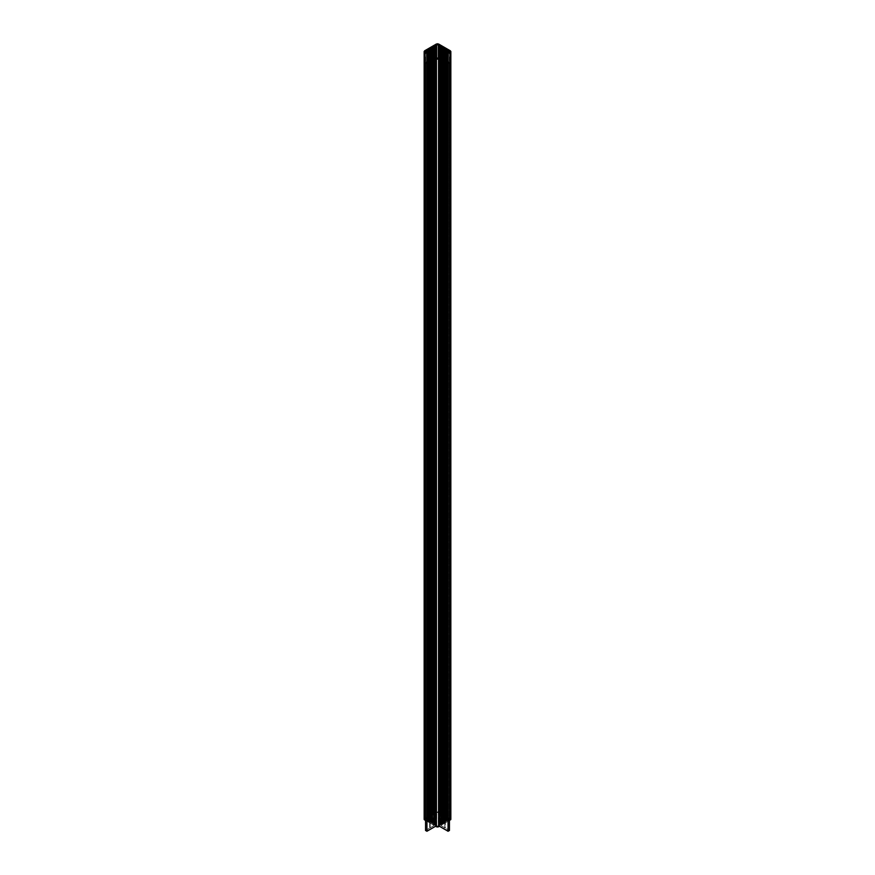 <?xml version="1.0" encoding="UTF-8"?>
<svg xmlns="http://www.w3.org/2000/svg" width="875" height="875" viewBox="0 0 875 875"><rect width="100%" height="100%" fill="white"/><g stroke="black" fill="none" stroke-linecap="round" stroke-linejoin="round"><path stroke-width="0.66" stroke-dasharray="4.38 3.28" d="M424.277 818.934L436.395 811.836L438.605 811.836L450.384 818.639L450.384 819.919L440.792 825.453L449.455 820.455L440.792 825.453L449.455 830.452M425.545 830.452L434.208 825.453L425.545 820.455L434.208 825.453L430.084 827.827L430.084 60.003L430.084 827.827L429.669 60.244L429.669 828.067L425.545 830.452L429.669 828.067M450.384 818.639L438.605 811.836L450.384 818.639L450.384 50.816L450.723 818.934M449.247 818.781L437.5 812.284L425.392 819.273L437.5 826.263L449.608 819.273L449.247 50.958L449.247 818.781A1.214 0.7 180 0 1 449.247 819.777L448.405 818.3L448.405 52.434L448.405 818.3L449.247 819.777L449.247 51.953L449.247 819.777L448.405 820.258L448.405 52.434L448 820.356L448 52.533L448 820.356L447.836 52.763L447.431 820.684L447.431 52.861L447.431 820.684L447.256 53.102L446.852 821.023L446.852 53.2L446.852 821.023L446.688 53.43L446.272 821.352L446.272 53.528L446.272 821.352L446.108 53.758L445.703 821.68L445.703 53.856L445.703 821.68L445.528 54.097L445.123 822.019L445.123 54.195L445.123 822.019L444.959 54.425L444.555 822.347L444.555 54.523L444.555 822.347L444.38 54.764L443.975 822.686L443.975 54.862L443.975 822.686L443.8 55.092L443.395 823.014L443.395 55.191L443.395 823.014L443.231 55.42L442.827 823.342L442.827 55.519L442.827 823.342L442.652 55.759L442.247 823.681L442.247 55.858L442.247 823.681L442.072 56.087L441.667 824.009L441.667 56.186L441.667 824.009L441.503 56.427L441.098 824.348L441.098 56.525L441.098 824.348L440.923 56.755L440.519 824.677L440.519 56.853L440.344 824.906L439.939 57.181L439.939 825.005L439.775 57.422L439.37 825.344L439.37 57.52L439.37 825.344L439.195 57.75L439.195 825.573L438.364 826.055L438.364 58.231L438.364 826.055A1.214 0.7 180 0 1 436.636 826.055L438.364 826.055L449.247 819.777M444.916 827.827L444.916 60.003L444.916 827.827L440.792 825.453L440.792 57.63L440.792 825.453L445.331 828.067L445.331 60.244L445.331 828.067M424.616 818.639L436.395 811.836A1.564 0.908 0 0 1 438.605 811.836L438.605 44.013L438.605 811.836L436.395 811.836L436.395 44.013L436.395 811.836L424.616 818.639L424.616 50.816L424.616 819.919L434.208 825.453L430.084 827.827M434.208 57.63L434.208 825.453L434.208 57.63M436.636 826.055L436.636 58.231L436.636 826.055L435.805 825.573L435.805 57.75L435.63 825.344L435.63 57.52L435.63 825.344L435.225 57.422L435.061 825.005L435.061 57.181L435.061 825.005L434.656 57.083L434.481 824.677L434.481 56.853L434.481 824.677L434.077 56.755L433.902 824.348L433.902 56.525L433.497 824.25L433.333 56.186L433.333 824.009L432.928 56.087L432.753 823.681L432.753 55.858L432.753 823.681L432.348 55.759L432.173 823.342L432.173 55.519L432.173 823.342L431.769 55.42L431.605 823.014L431.605 55.191L431.605 823.014L431.2 55.092L431.025 822.686L431.025 54.862L431.025 822.686L430.62 54.764L430.445 822.347L430.445 54.523L430.445 822.347L430.041 54.425L429.877 822.019L429.877 54.195L429.877 822.019L429.472 54.097L429.297 821.68L429.297 53.856L429.297 821.68L428.892 53.758L428.728 821.352L428.728 53.528L428.728 821.352L428.312 53.43L428.148 821.023L428.148 53.2L428.148 821.023L427.744 53.102L427.569 820.684L427.569 52.861L427.569 820.684L427.164 52.763L427 820.356L427 52.533L426.595 820.258L426.595 52.434L426.595 820.258L425.753 819.777L436.636 826.055M425.753 819.777L425.753 51.953L425.753 819.777A1.214 0.7 180 0 1 425.753 818.781L425.753 50.958L425.753 818.781L426.595 818.3L425.753 818.781M426.595 818.3L426.595 52.434L426.595 818.3L427 52.533L427 818.202L427.164 52.763L427.164 817.961L427.569 52.861L427.569 817.862L427.744 53.102L427.744 817.633L428.148 53.2L428.148 817.534L428.312 53.43L428.312 817.305L428.728 53.528L428.728 817.206L428.892 53.758L428.892 816.966L429.297 53.856L429.297 816.867L429.472 54.097L429.472 816.637L429.877 54.195L429.877 816.539L430.041 54.425L430.041 816.298L430.445 54.523L430.445 816.2L430.62 54.764L430.62 815.97L431.025 54.862L431.025 815.872L431.2 55.092L431.2 815.642L431.605 55.191L431.605 815.544L431.769 55.42L431.769 815.303L432.173 55.519L432.173 815.205L432.348 55.759L432.348 814.975L432.753 55.858L432.753 814.877L432.928 56.087L432.928 814.636L433.333 56.186L433.333 814.538L433.497 56.427L433.497 814.308L433.902 56.525L433.902 814.209L434.077 56.755L434.077 813.98L434.481 56.853L434.481 813.881L434.656 57.083L434.656 813.641L435.061 57.181L435.061 813.542L435.225 57.422L435.225 813.312L435.63 57.52L435.63 813.214L435.805 57.75L435.805 812.973L436.636 812.492L426.595 818.3M436.636 812.492L436.636 58.231L436.636 812.492A1.214 0.7 180 0 1 438.364 812.492L436.636 812.492M438.364 812.492L438.364 58.231L438.364 812.492L439.195 812.973L439.195 57.75L439.37 813.214L439.37 57.52L439.775 813.312L439.775 57.422L439.939 813.542L439.939 57.181L440.344 813.641L440.344 57.083L440.519 813.881L440.519 56.853L440.923 813.98L440.923 56.755L441.098 814.209L441.098 56.525L441.503 814.308L441.503 56.427L441.667 814.538L441.667 56.186L442.072 814.636L442.072 56.087L442.247 814.877L442.247 55.858L442.652 814.975L442.652 55.759L442.827 815.205L442.827 55.519L443.231 815.303L443.231 55.42L443.395 815.544L443.395 55.191L443.8 815.642L443.8 55.092L443.975 815.872L443.975 54.862L444.38 815.97L444.38 54.764L444.555 816.2L444.555 54.523L444.959 816.298L444.959 54.425L445.123 816.539L445.123 54.195L445.528 816.637L445.528 54.097L445.703 816.867L445.703 53.856L446.108 816.966L446.108 53.758L446.272 817.206L446.272 53.528L446.688 817.305L446.688 53.43L446.852 817.534L446.852 53.2L447.256 817.633L447.256 53.102L447.431 817.862L447.431 52.861L447.836 817.961L447.836 52.763L448 818.202L448 52.533L448.405 818.3L438.364 812.492M430.172 827.947L430.172 60.123M444.828 827.947L444.828 60.123M449.608 819.273L449.608 51.45M425.392 819.273L425.392 51.45"/><path stroke-width="1.31" d="M450.723 818.934L449.455 820.455M449.455 830.452L448.066 831.25L439.414 826.252L437.5 826.984L435.586 826.252L426.934 831.25L425.545 830.452L426.934 831.25L426.934 63.427L435.586 58.428L437.5 59.161L439.414 58.428L448.066 63.427L449.455 62.628L440.792 57.63L450.844 51.45L437.5 43.75L424.156 51.45L434.208 57.63L425.545 62.628L426.934 63.427L426.934 831.25L435.586 826.252L426.934 831.25L425.545 830.452L425.545 62.628L426.934 63.427L435.586 58.428L438.605 58.888L438.605 826.711L438.605 58.888L439.414 58.428L448.066 63.427L448.066 831.25L448.066 63.427L449.455 62.628L449.455 830.452L448.066 831.25L449.455 830.452L449.455 62.628L445.331 60.244M425.545 820.455L424.616 819.919L424.616 52.095L424.616 819.919A1.564 0.908 0 0 1 424.616 818.639L424.616 819.919L425.545 820.455L424.277 818.934M449.247 51.953L448.405 52.434L448.405 50.477L448 52.533L448 50.378L449.509 51.188L449.247 51.953L437.5 58.439L425.392 51.45L437.5 44.461L449.247 50.958L449.247 51.953L449.247 50.958M450.384 52.095L450.384 819.919L450.384 52.095L440.792 57.63L444.916 60.003M450.384 819.919L450.384 818.639A1.564 0.908 0 0 1 450.384 819.919M450.384 50.816L438.605 44.013L436.395 44.013L424.616 50.816L424.616 52.095L434.208 57.63L430.084 60.003M424.616 50.816L424.616 52.095M429.669 60.244L425.545 62.628L425.545 830.452M435.586 826.252L435.586 58.428L435.586 826.252L436.395 826.711L436.395 58.888L436.395 826.711L438.605 826.711A1.564 0.908 0 0 1 436.395 826.711L435.586 826.252M439.414 826.252L439.414 58.428L439.414 826.252L448.066 831.25L439.414 826.252M448 52.533L438.364 58.231L438.364 44.669L435.805 45.15L435.805 57.75L426.595 52.434L426.595 50.477L425.753 50.958L426.595 52.434L426.595 50.477L435.805 45.15L435.805 57.75L438.364 58.231L438.364 44.669L447.836 50.138L448 52.533M425.753 51.953L425.753 50.958M427 52.533L427 50.378L427 52.533M427.164 52.763L427.164 50.138L427.164 52.763M427.569 52.861L427.569 50.039L427.569 52.861M427.744 53.102L427.744 49.809L427.744 53.102M428.148 53.2L428.148 49.711L428.148 53.2M428.312 53.43L428.312 49.481L428.312 53.43M428.728 53.528L428.728 49.383L428.728 53.528M428.892 53.758L428.892 49.142L428.892 53.758M429.297 53.856L429.297 49.044L429.297 53.856M429.472 54.097L429.472 48.814L429.472 54.097M429.877 54.195L429.877 48.716L429.877 54.195M430.041 54.425L430.041 48.475L430.041 54.425M430.445 54.523L430.445 48.377L430.445 54.523M430.62 54.764L430.62 48.147L430.62 54.764M431.025 54.862L431.025 48.048L431.025 54.862M431.2 55.092L431.2 47.819L431.2 55.092M431.605 55.191L431.605 47.72L431.605 55.191M431.769 55.42L431.769 47.48L431.769 55.42M432.173 55.519L432.173 47.381L432.173 55.519M432.348 55.759L432.348 47.152L432.348 55.759M432.753 55.858L432.753 47.053L432.753 55.858M432.928 56.087L432.928 46.812L432.928 56.087M433.333 56.186L433.333 46.714L433.333 56.186M433.497 56.427L433.497 46.484L433.497 56.427M433.902 56.525L433.902 46.386L433.902 56.525M434.077 56.755L434.077 46.156L434.077 56.755M434.481 56.853L434.481 46.058L434.481 56.853M434.656 57.083L434.656 45.817L434.656 57.083M435.061 57.181L435.061 45.719L435.061 57.181M435.225 57.422L435.225 45.489L435.225 57.422M435.63 57.52L435.63 45.391L435.63 57.52M436.636 58.231L436.636 44.669L436.636 58.231M439.195 57.75L439.195 45.15L439.195 57.75M439.37 57.52L439.37 45.391L439.37 57.52M439.775 57.422L439.775 45.489L439.775 57.422M439.939 57.181L439.939 45.719L439.939 57.181M440.344 57.083L440.344 45.817L440.344 57.083M440.519 56.853L440.519 46.058L440.519 56.853M440.923 56.755L440.923 46.156L440.923 56.755M441.098 56.525L441.098 46.386L441.098 56.525M441.503 56.427L441.503 46.484L441.503 56.427M441.667 56.186L441.667 46.714L441.667 56.186M442.072 56.087L442.072 46.812L442.072 56.087M442.247 55.858L442.247 47.053L442.247 55.858M442.652 55.759L442.652 47.152L442.652 55.759M442.827 55.519L442.827 47.381L442.827 55.519M443.231 55.42L443.231 47.48L443.231 55.42M443.395 55.191L443.395 47.72L443.395 55.191M443.8 55.092L443.8 47.819L443.8 55.092M443.975 54.862L443.975 48.048L443.975 54.862M444.38 54.764L444.38 48.147L444.38 54.764M444.555 54.523L444.555 48.377L444.555 54.523M444.959 54.425L444.959 48.475L444.959 54.425M445.123 54.195L445.123 48.716L445.123 54.195M445.528 54.097L445.528 48.814L445.528 54.097M445.703 53.856L445.703 49.044L445.703 53.856M446.108 53.758L446.108 49.142L446.108 53.758M446.272 53.528L446.272 49.383L446.272 53.528M446.688 53.43L446.688 49.481L446.688 53.43M446.852 53.2L446.852 49.711L446.852 53.2M447.256 53.102L447.256 49.809L447.256 53.102M447.431 52.861L447.431 50.039L447.431 52.861M447.836 52.763L447.836 50.138L447.836 52.763M450.844 819.273L450.844 51.45M424.156 819.273L424.156 51.45"/></g></svg>
